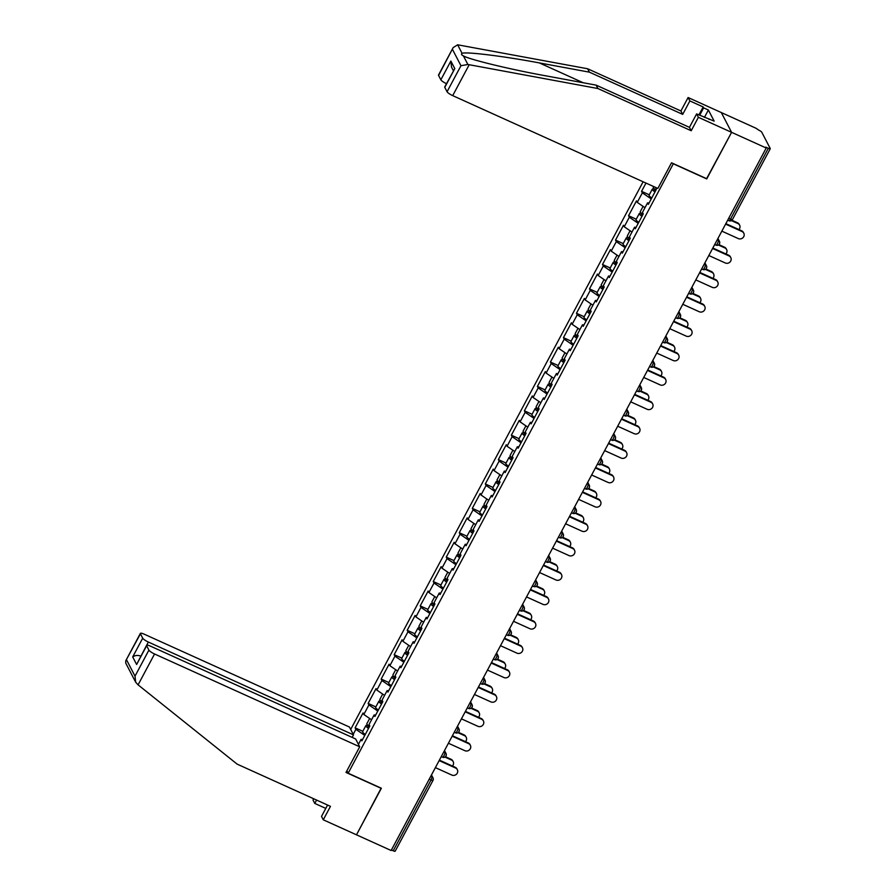 <?xml version="1.0" encoding="UTF-8"?>
<svg xmlns="http://www.w3.org/2000/svg" width="896" height="896" viewBox="0 0 896 896"><rect width="100%" height="100%" fill="white"/><g stroke="black" fill="none" stroke-linecap="round" stroke-linejoin="round"><path stroke-width="1.34" d="M643.115 181.776L350.683 729.456M698.891 114.934L703.158 106.949L689.875 100.934L688.106 97.53L755.955 128.229L758.934 130.245A2.722 0.582 28.1 0 1 761.757 132.182L770.235 148.501A2.722 0.582 28.1 0 1 770.269 148.702L732.458 219.52A2.722 0.582 28.1 0 1 730.509 219.106L768.32 148.288L765.789 147.146L766.237 148.008L731.595 132.339L721.314 112.56L731.595 132.339L706.81 178.763L671.53 162.803L657.843 188.44L452.704 95.626A5.443 1.154 -151.9 0 1 447.059 91.75L444.786 87.36A5.443 1.154 -151.9 0 1 444.73 86.946L454.798 68.6L444.786 87.36M327.578 805.056L321.518 816.402L323.288 819.806L356.496 834.826L381.371 788.245L348.163 773.214L346.898 770.795M348.163 773.214L673.378 163.643M358.434 744.363L361.11 739.346L361.883 740.846L369.813 725.995L369.04 724.494L374.125 714.963L375.626 715.131M353.214 734.328L355.891 729.322L355.118 727.821L362.813 731.304M371.56 719.779L363.821 714.47L363.048 712.97L355.118 727.821M363.821 714.47L368.917 704.928L368.133 703.427L375.838 706.91M384.574 695.397L376.846 690.077L376.062 688.587L368.133 703.427M376.846 690.077L381.931 680.546L381.158 679.045L388.853 682.528M397.6 671.003L389.861 665.694L389.088 664.194L381.158 679.045M389.861 665.694L394.957 656.163L394.173 654.662L401.878 658.146M410.626 646.621L402.886 641.312L402.102 639.811L394.173 654.662M402.886 641.312L407.982 631.77L407.198 630.28L414.893 633.763M423.64 622.238L415.912 616.93L415.128 615.429L407.198 630.28M415.912 616.93L420.997 607.387L420.224 605.886L427.918 609.37M436.666 597.856L428.926 592.536L428.154 591.035L420.224 605.886M428.926 592.536L434.022 583.005L433.238 581.504L440.933 584.987M449.68 573.462L441.952 568.154L441.168 566.653L433.238 581.504M441.952 568.154L447.037 558.622L446.264 557.122L453.958 560.605M462.706 549.08L454.966 543.771L454.194 542.27L446.264 557.122M454.966 543.771L460.062 534.229L459.278 532.728L466.984 536.211M475.72 524.698L467.992 519.378L467.208 517.888L459.278 532.728M467.992 519.378L473.077 509.846L472.304 508.346L479.998 511.829M488.746 500.304L481.006 494.995L480.234 493.494L472.304 508.346M481.006 494.995L486.102 485.464L485.318 483.963L493.024 487.446M501.76 475.922L494.032 470.613L493.248 469.112L485.318 483.963M494.032 470.613L499.117 461.07L498.344 459.581L506.038 463.064M514.786 451.539L507.046 446.23L506.274 444.73L498.344 459.581M507.046 446.23L512.142 436.688L511.358 435.187L519.064 438.67M527.811 427.157L520.072 421.837L519.288 420.336L511.358 435.187M520.072 421.837L525.168 412.306L524.384 410.805L532.078 414.288M540.826 402.763L533.098 397.454L532.314 395.954L524.384 410.805M533.098 397.454L538.182 387.923L537.41 386.422L545.104 389.906M553.851 378.381L546.112 373.072L545.339 371.571L537.41 386.422M546.112 373.072L551.208 363.53L550.424 362.029L558.118 365.512M566.866 353.998L559.138 348.678L558.354 347.189L550.424 362.029M559.138 348.678L564.222 339.147L563.45 337.646L571.144 341.13M579.891 329.605L572.152 324.296L571.379 322.795L563.45 337.646M572.152 324.296L577.248 314.765L576.464 313.264L584.17 316.747M592.906 305.222L585.178 299.914L584.394 298.413L576.464 313.264M585.178 299.914L590.262 290.371L589.49 288.882L597.184 292.365M605.931 280.84L598.192 275.531L597.419 274.03L589.49 288.882M598.192 275.531L603.288 265.989L602.504 264.488L610.21 267.971M618.957 256.458L611.218 251.138L610.434 249.637L602.504 264.488M611.218 251.138L616.314 241.606L615.53 240.106L623.224 243.589M631.971 232.064L624.243 226.755L623.459 225.254L615.53 240.106M624.243 226.755L629.328 217.224L628.555 215.723L636.25 219.206M644.997 207.682L637.258 202.373L636.485 200.872L628.555 215.723M637.258 202.373L642.354 192.83L641.57 191.33L649.264 194.813M645.982 183.075L641.57 191.33M655.771 187.499L656.275 189.515L648.346 204.366L647.562 202.866L642.477 212.408L643.25 213.898L635.32 228.749L634.547 227.248L629.451 236.79L630.235 238.291L622.306 253.142L621.522 251.642L616.426 261.173L617.21 262.674L609.28 277.525L608.507 276.024L603.411 285.555L604.184 287.056L596.266 301.907L595.482 300.406L590.386 309.949L591.17 311.45L583.24 326.29L582.456 324.8L577.371 334.331L578.144 335.832L570.214 350.683L569.442 349.182L564.346 358.714L565.13 360.214L557.2 375.066L556.416 373.565L551.331 383.107L552.104 384.597L544.174 399.448L543.402 397.947L538.306 407.49L539.09 408.99L531.16 423.842L530.376 422.341L525.291 431.872L526.064 433.373L518.134 448.224L517.362 446.723L512.266 456.254L513.05 457.755L505.12 472.606L504.336 471.106L499.24 480.648L500.024 482.149L492.094 496.989L491.31 495.499L486.226 505.03L486.998 506.531L479.069 521.382L478.296 519.882L473.2 529.413L473.984 530.914L466.054 545.765L465.27 544.264L460.186 553.806L460.958 555.296L453.029 570.147L452.256 568.646L447.16 578.189L447.944 579.69L440.014 594.541L439.23 593.04L434.146 602.571L434.918 604.072L426.989 618.923L426.216 617.422L421.12 626.954L421.904 628.454L413.974 643.306L413.19 641.805L408.094 651.347L408.878 652.848L400.949 667.688L400.176 666.198L395.08 675.73L395.853 677.23L387.934 692.082L387.15 690.581L382.054 700.112L382.838 701.613L374.909 716.464L374.125 714.963M377.81 711.043L368.917 704.928M390.824 686.65L381.931 680.546M387.15 690.581L388.64 690.738M403.85 662.267L394.957 656.163M400.176 666.198L401.666 666.355M416.864 637.885L407.982 631.77M413.19 641.805L414.68 641.973M429.89 613.491L420.997 607.387M426.216 617.422L427.706 617.579M442.904 589.109L434.022 583.005M439.23 593.04L440.731 593.197M455.93 564.726L447.037 558.622M452.256 568.646L453.746 568.814M468.955 540.344L460.062 534.229M465.27 544.264L466.771 544.432M481.97 515.95L473.077 509.846M478.296 519.882L479.786 520.038M494.995 491.568L486.102 485.464M491.31 495.499L492.811 495.656M508.01 467.186L499.117 461.07M504.336 471.106L505.826 471.274M521.035 442.792L512.142 436.688M517.362 446.723L518.851 446.88M534.05 418.41L525.168 412.306M530.376 422.341L531.866 422.498M547.075 394.027L538.182 387.923M543.402 397.947L544.891 398.115M560.101 369.645L551.208 363.53M556.416 373.565L557.917 373.733M573.115 345.251L564.222 339.147M569.442 349.182L570.931 349.339M586.141 320.869L577.248 314.765M582.456 324.8L583.957 324.957M599.155 296.486L590.262 290.371M595.482 300.406L596.971 300.574M612.181 272.093L603.288 265.989M608.507 276.024L609.997 276.181M625.195 247.71L616.314 241.606M621.522 251.642L623.011 251.798M638.221 223.328L629.328 217.224M634.547 227.248L636.037 227.416M651.235 198.946L642.354 192.83M647.562 202.866L649.062 203.034M768.32 148.288A2.722 0.582 28.1 0 0 770.269 148.702M381.158 788.155L356.496 834.826L391.138 850.506L766.237 148.008M395.147 850.987A2.722 0.582 -151.9 0 1 395.17 851.2A2.722 0.582 -151.9 0 1 393.221 850.786L391.429 849.968M706.597 178.662L731.595 132.339L698.376 117.309L696.618 113.904L714.168 121.139L708.378 110.018L703.64 107.867L699.675 115.293M706.72 178.92L673.512 163.89M364.784 735.426L355.891 729.322M361.11 739.346L362.6 739.514M721.851 231.146L738.293 238.582A4.077 3.808 152.5 0 0 743.792 233.184A4.077 3.808 152.5 0 0 742.045 231.549L741.653 230.798A4.077 3.808 -27.5 0 1 743.4 232.434L743.792 233.184M725.85 223.642L741.653 230.798M725.603 224.112L742.045 231.549M737.878 223.53L737.498 222.779A4.077 3.808 -27.5 0 1 739.234 224.414L739.626 225.165A4.077 3.808 152.5 0 0 737.878 223.53L731.405 220.595M738.92 229.555A4.077 3.808 152.5 0 0 739.626 225.165M655.189 189.493A5.981 1.266 28.1 0 0 652.288 189.157A5.981 1.266 28.1 0 0 654.987 191.923M652.288 189.157L649.074 195.171A5.981 1.266 28.1 0 0 651.773 197.938M655.256 191.419A3.629 0.773 -151.9 0 1 654.371 190.266A3.629 0.773 -151.9 0 1 655.816 190.366M653.677 186.558L653.296 187.275A5.981 1.266 28.1 0 0 655.984 190.053M737.498 222.779L731.886 220.248M689.875 100.934L682.696 114.374L589.378 72.15L587.608 68.757L457.643 44.8L453.163 47.6L438.581 75.432A5.443 1.154 -151.9 0 1 438.525 75.006L453.163 47.6M589.378 72.15L539.37 62.922C503.754 56.179 465.315 51.442 462.101 53.379C461.026 54.074 461.462 54.914 463.411 55.899L463.982 56.168M682.696 114.374L680.926 110.97L688.106 97.53M587.608 68.757L680.926 110.97M703.158 106.949L703.64 107.867M447.059 91.75L460.958 65.722L467.869 64.478L597.878 88.525L691.208 130.749L689.438 127.355L696.618 113.904M691.208 130.749L698.376 117.309M597.878 88.525L596.12 85.131L689.438 127.355M467.869 64.478L463.411 55.899C469.538 59.562 510.686 69.518 546.112 75.891L596.12 85.131M446.477 83.675A5.443 1.154 -151.9 0 1 440.854 79.811L438.581 75.432M709.117 119.56L709.419 119M708.378 110.018L704.413 117.443M440.854 79.811L450.867 61.051L451.517 67.099L453.387 70.717M138.085 684.846L135.666 682.192L135.016 676.144L148.915 650.115A5.443 1.154 28.1 0 0 154.56 653.99L138.085 684.846L237.138 764.131L330.467 806.355L323.288 819.806M352.162 737.397L353.506 734.877L349.429 727.026L144.278 634.211A5.443 1.154 28.1 0 0 140.381 633.382A5.443 1.154 28.1 0 0 140.437 633.797L142.71 638.176A5.443 1.154 28.1 0 0 148.355 642.051L146.664 645.221M353.506 734.877L148.355 642.051M325.786 808.405L314.776 803.421L313.006 800.027L313.678 798.762M316.568 800.072L314.776 803.421M381.293 788.402L346.013 772.442L359.71 746.805L355.634 738.965L150.483 646.15A5.443 1.154 28.1 0 0 146.586 645.31A5.443 1.154 28.1 0 0 146.642 645.736L148.915 650.115M359.71 746.805L154.56 653.99M140.851 656.118C137.771 655.021 135.05 655.29 132.698 656.936L142.71 638.176M146.642 645.736L136.629 664.485L146.586 645.31M140.437 633.797L125.742 660.789L125.731 663.085L135.666 682.192M708.826 255.528L725.267 262.965A4.077 3.808 152.5 0 0 730.766 257.566A4.077 3.808 152.5 0 0 729.03 255.931L728.638 255.181A4.077 3.808 -27.5 0 1 730.374 256.816L730.766 257.566M712.835 248.035L728.638 255.181M712.589 248.494L729.03 255.931M695.811 279.91L712.253 287.347A4.077 3.808 152.5 0 0 717.752 281.949A4.077 3.808 152.5 0 0 716.005 280.314L715.613 279.563A4.077 3.808 -27.5 0 1 717.36 281.198L717.752 281.949M699.81 272.418L715.613 279.563M699.563 272.877L716.005 280.314M682.786 304.293L699.227 311.741A4.077 3.808 152.5 0 0 704.726 306.342A4.077 3.808 152.5 0 0 702.979 304.707L702.598 303.957A4.077 3.808 -27.5 0 1 704.334 305.592L704.726 306.342M686.784 296.8L702.598 303.957M686.538 297.259L702.979 304.707M669.76 328.686L686.213 336.123A4.077 3.808 152.5 0 0 691.712 330.725A4.077 3.808 152.5 0 0 689.965 329.09L689.573 328.339A4.077 3.808 -27.5 0 1 691.32 329.974L691.712 330.725M673.77 321.182L689.573 328.339M673.523 321.653L689.965 329.09M656.746 353.069L673.187 360.506A4.077 3.808 152.5 0 0 678.686 355.107A4.077 3.808 152.5 0 0 676.939 353.472L676.558 352.722A4.077 3.808 -27.5 0 1 678.294 354.357L678.686 355.107M660.744 345.576L676.558 352.722M660.498 346.035L676.939 353.472M724.864 247.912L724.472 247.162A4.077 3.808 -27.5 0 1 726.219 248.808L726.6 249.547A4.077 3.808 152.5 0 0 724.864 247.912L718.39 244.989M725.894 253.938A4.077 3.808 152.5 0 0 726.6 249.547M642.163 213.886A5.981 1.266 28.1 0 0 639.274 213.539A5.981 1.266 28.1 0 0 641.962 216.306M639.274 213.539L636.059 219.565A5.981 1.266 28.1 0 0 638.747 222.331M642.242 215.802A3.629 0.773 -151.9 0 1 641.346 214.648A3.629 0.773 -151.9 0 1 642.802 214.749M643.093 206.382L640.27 211.669A5.981 1.266 28.1 0 0 642.97 214.435M724.472 247.162L718.872 244.63M711.838 272.306L711.446 271.555A4.077 3.808 -27.5 0 1 713.194 273.19L713.586 273.941A4.077 3.808 152.5 0 0 711.838 272.306L705.365 269.371M712.88 278.331A4.077 3.808 152.5 0 0 713.586 273.941M629.149 238.269A5.981 1.266 28.1 0 0 626.248 237.933A5.981 1.266 28.1 0 0 628.947 240.699M626.248 237.933L623.034 243.947A5.981 1.266 28.1 0 0 625.733 246.714M629.216 240.184A3.629 0.773 -151.9 0 1 628.331 239.042A3.629 0.773 -151.9 0 1 629.776 239.142M630.078 230.765L627.256 236.051A5.981 1.266 28.1 0 0 629.944 238.818M711.446 271.555L705.846 269.013M698.824 296.688L698.432 295.938A4.077 3.808 -27.5 0 1 700.168 297.573L700.56 298.323A4.077 3.808 152.5 0 0 698.824 296.688L692.339 293.754M699.854 302.714A4.077 3.808 152.5 0 0 700.56 298.323M616.123 262.651A5.981 1.266 28.1 0 0 613.234 262.315A5.981 1.266 28.1 0 0 615.922 265.082M613.234 262.315L610.019 268.33A5.981 1.266 28.1 0 0 612.707 271.096M616.202 264.566A3.629 0.773 -151.9 0 1 615.306 263.424A3.629 0.773 -151.9 0 1 616.762 263.525M617.053 255.147L614.23 260.434A5.981 1.266 28.1 0 0 616.93 263.2M698.432 295.938L692.832 293.406M685.798 321.07L685.406 320.32A4.077 3.808 -27.5 0 1 687.154 321.955L687.546 322.706A4.077 3.808 152.5 0 0 685.798 321.07L679.325 318.147M686.829 327.096A4.077 3.808 152.5 0 0 687.546 322.706M603.109 287.034A5.981 1.266 28.1 0 0 600.208 286.698A5.981 1.266 28.1 0 0 602.907 289.464M600.208 286.698L596.994 292.712A5.981 1.266 28.1 0 0 599.693 295.49M603.176 288.96A3.629 0.773 -151.9 0 1 602.291 287.806A3.629 0.773 -151.9 0 1 603.736 287.907M604.038 279.541L601.205 284.827A5.981 1.266 28.1 0 0 603.904 287.594M685.406 320.32L679.806 317.789M672.773 345.464L672.392 344.714A4.077 3.808 -27.5 0 1 674.128 346.349L674.52 347.099A4.077 3.808 152.5 0 0 672.773 345.464L666.299 342.53M673.814 351.478A4.077 3.808 152.5 0 0 674.52 347.099M590.083 311.427A5.981 1.266 28.1 0 0 587.182 311.08A5.981 1.266 28.1 0 0 589.882 313.846M587.182 311.08L583.979 317.106A5.981 1.266 28.1 0 0 586.667 319.872M590.15 313.342A3.629 0.773 -151.9 0 1 589.266 312.189A3.629 0.773 -151.9 0 1 590.71 312.29M591.013 303.923L588.19 309.21A5.981 1.266 28.1 0 0 590.89 311.976M672.392 344.714L666.792 342.171M643.72 377.451L660.162 384.899A4.077 3.808 152.5 0 0 665.661 379.501A4.077 3.808 152.5 0 0 663.925 377.854L663.533 377.115A4.077 3.808 -27.5 0 1 665.28 378.75L665.661 379.501M647.73 369.958L663.533 377.115M647.483 370.418L663.925 377.854M659.758 369.846L659.366 369.096A4.077 3.808 -27.5 0 1 661.114 370.731L661.506 371.482A4.077 3.808 152.5 0 0 659.758 369.846L653.285 366.912M660.789 375.872A4.077 3.808 152.5 0 0 661.506 371.482M577.058 335.81A5.981 1.266 28.1 0 0 574.168 335.474A5.981 1.266 28.1 0 0 576.867 338.24M574.168 335.474L570.954 341.488A5.981 1.266 28.1 0 0 573.653 344.254M577.136 337.725A3.629 0.773 -151.9 0 1 576.251 336.582A3.629 0.773 -151.9 0 1 577.696 336.683M577.987 328.306L575.165 333.592A5.981 1.266 28.1 0 0 577.864 336.358M659.366 369.096L653.766 366.565M630.706 401.845L647.147 409.282A4.077 3.808 152.5 0 0 652.646 403.883A4.077 3.808 152.5 0 0 650.899 402.248L650.507 401.498A4.077 3.808 -27.5 0 1 652.254 403.133L652.646 403.883M634.704 394.341L650.507 401.498M634.458 394.811L650.899 402.248M646.733 394.229L646.352 393.478A4.077 3.808 -27.5 0 1 648.088 395.114L648.48 395.864A4.077 3.808 152.5 0 0 646.733 394.229L640.259 391.294M647.774 400.254A4.077 3.808 152.5 0 0 648.48 395.864M564.043 360.192A5.981 1.266 28.1 0 0 561.142 359.856A5.981 1.266 28.1 0 0 563.842 362.622M561.142 359.856L557.928 365.87A5.981 1.266 28.1 0 0 560.627 368.637M564.11 362.118A3.629 0.773 -151.9 0 1 563.226 360.965A3.629 0.773 -151.9 0 1 564.67 361.066M564.973 352.688L562.15 357.974A5.981 1.266 28.1 0 0 564.838 360.752M646.352 393.478L640.752 390.947M617.68 426.227L634.122 433.664A4.077 3.808 152.5 0 0 639.621 428.266A4.077 3.808 152.5 0 0 637.885 426.63L637.493 425.88A4.077 3.808 -27.5 0 1 639.229 427.515L639.621 428.266M621.69 418.734L637.493 425.88M621.443 419.194L637.885 426.63M633.718 418.611L633.326 417.861A4.077 3.808 -27.5 0 1 635.074 419.507L635.454 420.246A4.077 3.808 152.5 0 0 633.718 418.611L627.245 415.688M634.749 424.637A4.077 3.808 152.5 0 0 635.454 420.246M551.018 384.586A5.981 1.266 28.1 0 0 548.128 384.238A5.981 1.266 28.1 0 0 550.816 387.005M548.128 384.238L544.914 390.264A5.981 1.266 28.1 0 0 547.613 393.03M551.096 386.501A3.629 0.773 -151.9 0 1 550.2 385.347A3.629 0.773 -151.9 0 1 551.656 385.448M551.947 377.082L549.125 382.368A5.981 1.266 28.1 0 0 551.824 385.134M633.326 417.861L627.726 415.33M604.666 450.61L621.107 458.046A4.077 3.808 152.5 0 0 626.606 452.648A4.077 3.808 152.5 0 0 624.859 451.013L624.467 450.262A4.077 3.808 -27.5 0 1 626.214 451.898L626.606 452.648M608.664 443.117L624.467 450.262M608.418 443.576L624.859 451.013M620.693 443.005L620.301 442.254A4.077 3.808 -27.5 0 1 622.048 443.89L622.44 444.64A4.077 3.808 152.5 0 0 620.693 443.005L614.219 440.07M621.734 449.03A4.077 3.808 152.5 0 0 622.44 444.64M538.003 408.968A5.981 1.266 28.1 0 0 535.102 408.621A5.981 1.266 28.1 0 0 537.802 411.398M535.102 408.621L531.888 414.646A5.981 1.266 28.1 0 0 534.587 417.413M538.07 410.883A3.629 0.773 -151.9 0 1 537.186 409.741A3.629 0.773 -151.9 0 1 538.63 409.83M538.933 401.464L536.11 406.75A5.981 1.266 28.1 0 0 538.798 409.517M620.301 442.254L614.701 439.712M591.64 474.992L608.082 482.44A4.077 3.808 152.5 0 0 613.581 477.042A4.077 3.808 152.5 0 0 611.845 475.406L611.453 474.656A4.077 3.808 -27.5 0 1 613.189 476.291L613.581 477.042M595.65 467.499L611.453 474.656M595.392 467.958L611.845 475.406M607.678 467.387L607.286 466.637A4.077 3.808 -27.5 0 1 609.022 468.272L609.414 469.022A4.077 3.808 152.5 0 0 607.678 467.387L601.194 464.453M608.709 473.413A4.077 3.808 152.5 0 0 609.414 469.022M524.978 433.35A5.981 1.266 28.1 0 0 522.088 433.014A5.981 1.266 28.1 0 0 524.776 435.781M522.088 433.014L518.874 439.029A5.981 1.266 28.1 0 0 521.562 441.795M525.056 435.266A3.629 0.773 -151.9 0 1 524.16 434.123A3.629 0.773 -151.9 0 1 525.616 434.224M525.907 425.846L523.085 431.133A5.981 1.266 28.1 0 0 525.784 433.899M607.286 466.637L601.686 464.106M578.626 499.386L595.067 506.822A4.077 3.808 152.5 0 0 600.566 501.424A4.077 3.808 152.5 0 0 598.819 499.789L598.427 499.038A4.077 3.808 -27.5 0 1 600.174 500.674L600.566 501.424M582.624 491.882L598.427 499.038M582.378 492.352L598.819 499.789M594.653 491.77L594.261 491.019A4.077 3.808 -27.5 0 1 596.008 492.654L596.4 493.405A4.077 3.808 152.5 0 0 594.653 491.77L588.179 488.846M595.683 497.795A4.077 3.808 152.5 0 0 596.4 493.405M511.963 457.733A5.981 1.266 28.1 0 0 509.062 457.397A5.981 1.266 28.1 0 0 511.762 460.163M509.062 457.397L505.848 463.411A5.981 1.266 28.1 0 0 508.547 466.189M512.03 459.659A3.629 0.773 -151.9 0 1 511.146 458.506A3.629 0.773 -151.9 0 1 512.59 458.606M512.893 450.229L510.07 455.526A5.981 1.266 28.1 0 0 512.758 458.293M594.261 491.019L588.661 488.488M565.6 523.768L582.042 531.205A4.077 3.808 152.5 0 0 587.541 525.806A4.077 3.808 152.5 0 0 585.794 524.171L585.413 523.421A4.077 3.808 -27.5 0 1 587.149 525.056L587.541 525.806M569.598 516.275L585.413 523.421M569.352 516.734L585.794 524.171M581.638 516.163L581.246 515.413A4.077 3.808 -27.5 0 1 582.982 517.048L583.374 517.798A4.077 3.808 152.5 0 0 581.638 516.163L575.154 513.229M582.669 522.178A4.077 3.808 152.5 0 0 583.374 517.798M498.938 482.126A5.981 1.266 28.1 0 0 496.048 481.779A5.981 1.266 28.1 0 0 498.736 484.546M496.048 481.779L492.834 487.805A5.981 1.266 28.1 0 0 495.522 490.571M499.016 484.042A3.629 0.773 -151.9 0 1 498.12 482.888A3.629 0.773 -151.9 0 1 499.565 482.989M499.867 474.622L497.045 479.909A5.981 1.266 28.1 0 0 499.744 482.675M581.246 515.413L575.646 512.87M552.574 548.15L569.027 555.598A4.077 3.808 152.5 0 0 574.515 550.2A4.077 3.808 152.5 0 0 572.779 548.554L572.387 547.814A4.077 3.808 -27.5 0 1 574.134 549.45L574.515 550.2M556.584 540.658L572.387 547.814M556.338 541.117L572.779 548.554M568.613 540.546L568.221 539.795A4.077 3.808 -27.5 0 1 569.968 541.43L570.36 542.181A4.077 3.808 152.5 0 0 568.613 540.546L562.139 537.611M569.643 546.571A4.077 3.808 152.5 0 0 570.36 542.181M485.912 506.509A5.981 1.266 28.1 0 0 483.022 506.173A5.981 1.266 28.1 0 0 485.722 508.939M483.022 506.173L479.808 512.187A5.981 1.266 28.1 0 0 482.507 514.954M485.99 508.424A3.629 0.773 -151.9 0 1 485.106 507.282A3.629 0.773 -151.9 0 1 486.55 507.382M486.842 499.005L484.019 504.291A5.981 1.266 28.1 0 0 486.718 507.058M568.221 539.795L562.621 537.264M539.56 572.544L556.002 579.981A4.077 3.808 152.5 0 0 561.501 574.582A4.077 3.808 152.5 0 0 559.754 572.947L559.373 572.197A4.077 3.808 -27.5 0 1 561.109 573.832L561.501 574.582M543.558 565.04L559.373 572.197M543.312 565.499L559.754 572.947M555.587 564.928L555.206 564.178A4.077 3.808 -27.5 0 1 556.942 565.813L557.334 566.563A4.077 3.808 152.5 0 0 555.587 564.928L549.114 561.994M556.629 570.954A4.077 3.808 152.5 0 0 557.334 566.563M472.898 530.891A5.981 1.266 28.1 0 0 469.997 530.555A5.981 1.266 28.1 0 0 472.696 533.322M469.997 530.555L466.794 536.57A5.981 1.266 28.1 0 0 469.482 539.336M472.965 532.818A3.629 0.773 -151.9 0 1 472.08 531.664A3.629 0.773 -151.9 0 1 473.525 531.765M473.827 523.387L471.005 528.674A5.981 1.266 28.1 0 0 473.704 531.451M555.206 564.178L549.606 561.646M526.534 596.926L542.976 604.363A4.077 3.808 152.5 0 0 548.475 598.965A4.077 3.808 152.5 0 0 546.739 597.33L546.347 596.579A4.077 3.808 -27.5 0 1 548.094 598.214L548.475 598.965M530.544 589.434L546.347 596.579M530.298 589.893L546.739 597.33M542.573 589.31L542.181 588.56A4.077 3.808 -27.5 0 1 543.928 590.206L544.309 590.946A4.077 3.808 152.5 0 0 542.573 589.31L536.099 586.387M543.603 595.336A4.077 3.808 152.5 0 0 544.309 590.946M459.872 555.285A5.981 1.266 28.1 0 0 456.982 554.938A5.981 1.266 28.1 0 0 459.682 557.704M456.982 554.938L453.768 560.963A5.981 1.266 28.1 0 0 456.467 563.73M459.95 557.2A3.629 0.773 -151.9 0 1 459.066 556.046A3.629 0.773 -151.9 0 1 460.51 556.147M460.802 547.781L457.979 553.067A5.981 1.266 28.1 0 0 460.678 555.834M542.181 588.56L536.581 586.029M513.52 621.309L529.962 628.746A4.077 3.808 152.5 0 0 535.461 623.347A4.077 3.808 152.5 0 0 533.714 621.712L533.322 620.962A4.077 3.808 -27.5 0 1 535.069 622.597L535.461 623.347M517.518 613.816L533.322 620.962M517.272 614.275L533.714 621.712M529.547 613.704L529.166 612.954A4.077 3.808 -27.5 0 1 530.902 614.589L531.294 615.339A4.077 3.808 152.5 0 0 529.547 613.704L523.074 610.77M530.589 619.73A4.077 3.808 152.5 0 0 531.294 615.339M446.858 579.667A5.981 1.266 28.1 0 0 443.957 579.32A5.981 1.266 28.1 0 0 446.656 582.098M443.957 579.32L440.742 585.346A5.981 1.266 28.1 0 0 443.442 588.112M446.925 581.582A3.629 0.773 -151.9 0 1 446.04 580.44A3.629 0.773 -151.9 0 1 447.485 580.53M447.787 572.163L444.965 577.45A5.981 1.266 28.1 0 0 447.653 580.216M529.166 612.954L523.555 610.411M500.494 645.691L516.936 653.139A4.077 3.808 152.5 0 0 522.435 647.741A4.077 3.808 152.5 0 0 520.699 646.106L520.307 645.355A4.077 3.808 -27.5 0 1 522.043 646.99L522.435 647.741M504.504 638.198L520.307 645.355M504.258 638.658L520.699 646.106M516.533 638.086L516.141 637.336A4.077 3.808 -27.5 0 1 517.888 638.971L518.269 639.722A4.077 3.808 152.5 0 0 516.533 638.086L510.059 635.152M517.563 644.112A4.077 3.808 152.5 0 0 518.269 639.722M433.832 604.05A5.981 1.266 28.1 0 0 430.942 603.714A5.981 1.266 28.1 0 0 433.63 606.48M430.942 603.714L427.728 609.728A5.981 1.266 28.1 0 0 430.416 612.494M433.91 605.965A3.629 0.773 -151.9 0 1 433.014 604.822A3.629 0.773 -151.9 0 1 434.47 604.923M434.762 596.546L431.939 601.832A5.981 1.266 28.1 0 0 434.638 604.598M516.141 637.336L510.541 634.805M487.48 670.085L503.922 677.522A4.077 3.808 152.5 0 0 509.421 672.123A4.077 3.808 152.5 0 0 507.674 670.488L507.282 669.738A4.077 3.808 -27.5 0 1 509.029 671.373L509.421 672.123M491.478 662.581L507.282 669.738M491.232 663.051L507.674 670.488M503.507 662.469L503.115 661.718A4.077 3.808 -27.5 0 1 504.862 663.354L505.254 664.104A4.077 3.808 152.5 0 0 503.507 662.469L497.034 659.546M504.549 668.494A4.077 3.808 152.5 0 0 505.254 664.104M420.818 628.432A5.981 1.266 28.1 0 0 417.917 628.096A5.981 1.266 28.1 0 0 420.616 630.862M417.917 628.096L414.702 634.11A5.981 1.266 28.1 0 0 417.402 636.877M420.885 630.358A3.629 0.773 -151.9 0 1 420 629.205A3.629 0.773 -151.9 0 1 421.445 629.306M421.747 620.928L418.925 626.226A5.981 1.266 28.1 0 0 421.613 628.992M503.115 661.718L497.515 659.187M474.454 694.467L490.896 701.904A4.077 3.808 152.5 0 0 496.395 696.506A4.077 3.808 152.5 0 0 494.659 694.87L494.267 694.12A4.077 3.808 -27.5 0 1 496.003 695.755L496.395 696.506M478.453 686.974L494.267 694.12M478.206 687.434L494.659 694.87M490.493 686.862L490.101 686.112A4.077 3.808 -27.5 0 1 491.837 687.747L492.229 688.498A4.077 3.808 152.5 0 0 490.493 686.862L484.008 683.928M491.523 692.877A4.077 3.808 152.5 0 0 492.229 688.498M407.792 652.826A5.981 1.266 28.1 0 0 404.902 652.478A5.981 1.266 28.1 0 0 407.59 655.245M404.902 652.478L401.688 658.504A5.981 1.266 28.1 0 0 404.376 661.27M407.87 654.741A3.629 0.773 -151.9 0 1 406.974 653.587A3.629 0.773 -151.9 0 1 408.43 653.688M408.722 645.322L405.899 650.608A5.981 1.266 28.1 0 0 408.598 653.374M490.101 686.112L484.501 683.57M461.44 718.85L477.882 726.298A4.077 3.808 152.5 0 0 483.381 720.888A4.077 3.808 152.5 0 0 481.634 719.253L481.242 718.514A4.077 3.808 -27.5 0 1 482.989 720.149L483.381 720.888M465.438 711.357L481.242 718.514M465.192 711.816L481.634 719.253M477.467 711.245L477.075 710.494A4.077 3.808 -27.5 0 1 478.822 712.13L479.214 712.88A4.077 3.808 152.5 0 0 477.467 711.245L470.994 708.31M478.498 717.27A4.077 3.808 152.5 0 0 479.214 712.88M394.778 677.208A5.981 1.266 28.1 0 0 391.877 676.872A5.981 1.266 28.1 0 0 394.576 679.638M391.877 676.872L388.662 682.886A5.981 1.266 28.1 0 0 391.362 685.653M394.845 679.123A3.629 0.773 -151.9 0 1 393.96 677.981A3.629 0.773 -151.9 0 1 395.405 678.082M395.707 669.704L392.874 674.99A5.981 1.266 28.1 0 0 395.573 677.757M477.075 710.494L471.475 707.963M448.414 743.243L464.856 750.68A4.077 3.808 152.5 0 0 470.355 745.282A4.077 3.808 152.5 0 0 468.608 743.646L468.227 742.896A4.077 3.808 -27.5 0 1 469.963 744.531L470.355 745.282M452.413 735.739L468.227 742.896M452.166 736.198L468.608 743.646M464.453 735.627L464.061 734.877A4.077 3.808 -27.5 0 1 465.797 736.512L466.189 737.262A4.077 3.808 152.5 0 0 464.453 735.627L457.968 732.693M465.483 741.653A4.077 3.808 152.5 0 0 466.189 737.262M381.752 701.59A5.981 1.266 28.1 0 0 378.851 701.254A5.981 1.266 28.1 0 0 381.55 704.021M378.851 701.254L375.648 707.269A5.981 1.266 28.1 0 0 378.336 710.035M381.819 703.517A3.629 0.773 -151.9 0 1 380.934 702.363A3.629 0.773 -151.9 0 1 382.379 702.464M382.682 694.086L379.859 699.373A5.981 1.266 28.1 0 0 382.558 702.15M464.061 734.877L458.461 732.346M435.389 767.626L451.83 775.062A4.077 3.808 152.5 0 0 457.33 769.664A4.077 3.808 152.5 0 0 455.594 768.029L455.202 767.278A4.077 3.808 -27.5 0 1 456.949 768.914L457.33 769.664M439.398 760.133L455.202 767.278M439.152 760.592L455.594 768.029M451.427 760.01L451.035 759.259A4.077 3.808 -27.5 0 1 452.782 760.894L453.174 761.645A4.077 3.808 152.5 0 0 451.427 760.01L444.954 757.086M452.458 766.035A4.077 3.808 152.5 0 0 453.174 761.645M368.726 725.984A5.981 1.266 28.1 0 0 365.837 725.637A5.981 1.266 28.1 0 0 368.536 728.403M365.837 725.637L362.622 731.662A5.981 1.266 28.1 0 0 365.322 734.429M368.805 727.899A3.629 0.773 -151.9 0 1 367.92 726.746A3.629 0.773 -151.9 0 1 369.365 726.846M369.656 718.48L366.834 723.766A5.981 1.266 28.1 0 0 369.533 726.533M451.035 759.259L445.435 756.728M728.706 218.288L730.509 219.106A2.722 0.784 114.3 0 1 728.941 220.718A2.722 0.784 114.3 0 1 728.806 220.584M393.221 850.786L431.032 779.968L429.229 779.162M431.48 774.95L432.992 777.851A2.722 2.542 152.5 0 1 432.958 780.181A2.722 0.582 -151.9 0 1 432.981 780.394A2.722 0.582 -151.9 0 1 431.032 779.968A2.722 0.784 -65.7 0 0 431.838 776.765L431.178 775.51M717.226 239.803L718.29 240.285L717.64 239.03M719.41 243.701A2.722 2.542 152.5 0 0 718.29 240.285A2.722 0.784 -65.7 0 1 717.483 243.488A2.722 0.784 114.3 0 1 715.915 245.101A2.722 0.784 114.3 0 1 715.781 244.966M704.2 264.186L705.264 264.667L704.614 263.413M691.186 288.568L692.25 289.05L691.6 287.795M678.16 312.95L679.224 313.432L678.574 312.189M665.146 337.344L666.21 337.826L665.56 336.571M652.12 361.726L653.184 362.208L652.534 360.954M639.106 386.109L640.17 386.59L639.509 385.336M626.08 410.502L627.144 410.984L626.494 409.73M613.066 434.885L614.118 435.366L613.469 434.112M600.04 459.267L601.104 459.749L600.454 458.494M587.014 483.65L588.078 484.131L587.429 482.888M574 508.043L575.064 508.525L574.414 507.27M560.974 532.426L562.038 532.907L561.389 531.653M547.96 556.808L549.024 557.29L548.363 556.035M534.934 581.202L535.998 581.672L535.349 580.429M521.92 605.584L522.973 606.066L522.323 604.811M508.894 629.966L509.958 630.448L509.309 629.194M495.869 654.349L496.933 654.83L496.283 653.587M482.854 678.742L483.918 679.224L483.269 677.97M469.829 703.125L470.893 703.606L470.243 702.352M456.814 727.507L457.878 727.989L457.229 726.734M443.789 751.901L444.853 752.371L444.203 751.128M430.774 776.283L431.838 776.765A2.722 2.542 152.5 0 1 432.992 777.851A2.722 2.722 0 0 1 432.981 780.394L395.17 851.2M706.384 268.083A2.722 2.542 152.5 0 0 705.264 264.667A2.722 0.784 -65.7 0 1 704.469 267.87A2.722 0.784 114.3 0 1 702.89 269.483A2.722 0.784 114.3 0 1 702.766 269.36M693.37 292.466A2.722 2.542 152.5 0 0 692.25 289.05A2.722 0.784 -65.7 0 1 691.443 292.264A2.722 0.784 114.3 0 1 689.875 293.877A2.722 0.784 114.3 0 1 689.741 293.742M680.344 316.859A2.722 2.542 152.5 0 0 679.224 313.432A2.722 0.784 -65.7 0 1 678.429 316.646A2.722 0.784 114.3 0 1 676.85 318.259A2.722 0.784 114.3 0 1 676.726 318.125M667.33 341.242A2.722 2.542 152.5 0 0 666.21 337.826A2.722 0.784 -65.7 0 1 665.403 341.029A2.722 0.784 114.3 0 1 663.835 342.642A2.722 0.784 114.3 0 1 663.701 342.507M654.304 365.624A2.722 2.542 152.5 0 0 653.184 362.208A2.722 0.784 -65.7 0 1 652.378 365.422A2.722 0.784 114.3 0 1 650.81 367.035A2.722 0.784 114.3 0 1 650.686 366.901M641.29 390.006A2.722 2.542 152.5 0 0 640.17 386.59A2.722 0.784 -65.7 0 1 639.363 389.805A2.722 0.784 114.3 0 1 637.795 391.418A2.722 0.784 114.3 0 1 637.661 391.283M628.264 414.4A2.722 2.542 152.5 0 0 627.144 410.984A2.722 0.784 -65.7 0 1 626.338 414.187A2.722 0.784 114.3 0 1 624.77 415.8A2.722 0.784 114.3 0 1 624.635 415.666M615.238 438.782A2.722 2.542 152.5 0 0 614.118 435.366A2.722 0.784 -65.7 0 1 613.323 438.57A2.722 0.784 114.3 0 1 611.744 440.182A2.722 0.784 114.3 0 1 611.621 440.048M602.224 463.165A2.722 2.542 152.5 0 0 601.104 459.749A2.722 0.784 -65.7 0 1 600.298 462.963A2.722 0.784 114.3 0 1 598.73 464.576A2.722 0.784 114.3 0 1 598.595 464.442M589.198 487.558A2.722 2.542 152.5 0 0 588.078 484.131A2.722 0.784 -65.7 0 1 587.283 487.346A2.722 0.784 114.3 0 1 585.704 488.958A2.722 0.784 114.3 0 1 585.581 488.824M576.184 511.941A2.722 2.542 152.5 0 0 575.064 508.525A2.722 0.784 -65.7 0 1 574.258 511.728A2.722 0.784 114.3 0 1 572.69 513.341A2.722 0.784 114.3 0 1 572.555 513.206M563.158 536.323A2.722 2.542 152.5 0 0 562.038 532.907A2.722 0.784 -65.7 0 1 561.232 536.122A2.722 0.784 114.3 0 1 559.664 537.734A2.722 0.784 114.3 0 1 559.541 537.6M550.144 560.706A2.722 2.542 152.5 0 0 549.024 557.29A2.722 0.784 -65.7 0 1 548.218 560.504A2.722 0.784 114.3 0 1 546.65 562.117A2.722 0.784 114.3 0 1 546.515 561.982M537.118 585.099A2.722 2.542 152.5 0 0 535.998 581.672A2.722 0.784 -65.7 0 1 535.192 584.886A2.722 0.784 114.3 0 1 533.624 586.499A2.722 0.784 114.3 0 1 533.49 586.365M524.104 609.482A2.722 2.542 152.5 0 0 522.973 606.066A2.722 0.784 -65.7 0 1 522.178 609.269A2.722 0.784 114.3 0 1 520.61 610.882A2.722 0.784 114.3 0 1 520.475 610.747M511.078 633.864A2.722 2.542 152.5 0 0 509.958 630.448A2.722 0.784 -65.7 0 1 509.152 633.662A2.722 0.784 114.3 0 1 507.584 635.275A2.722 0.784 114.3 0 1 507.45 635.141M498.053 658.258A2.722 2.542 152.5 0 0 496.933 654.83A2.722 0.784 -65.7 0 1 496.138 658.045A2.722 0.784 114.3 0 1 494.558 659.658A2.722 0.784 114.3 0 1 494.435 659.523M485.038 682.64A2.722 2.542 152.5 0 0 483.918 679.224A2.722 0.784 -65.7 0 1 483.112 682.427A2.722 0.784 114.3 0 1 481.544 684.04A2.722 0.784 114.3 0 1 481.41 683.906M472.013 707.022A2.722 2.542 152.5 0 0 470.893 703.606A2.722 0.784 -65.7 0 1 470.098 706.81A2.722 0.784 114.3 0 1 468.518 708.434A2.722 0.784 114.3 0 1 468.395 708.299M458.998 731.405A2.722 2.542 152.5 0 0 457.878 727.989A2.722 0.784 -65.7 0 1 457.072 731.203A2.722 0.784 114.3 0 1 455.504 732.816A2.722 0.784 114.3 0 1 455.37 732.682M445.973 755.798A2.722 2.542 152.5 0 0 444.853 752.371A2.722 0.784 -65.7 0 1 444.046 755.586A2.722 0.784 114.3 0 1 442.478 757.198A2.722 0.784 114.3 0 1 442.355 757.064M457.643 44.8L462.101 53.379M460.958 65.722L452.48 49.403M450.867 61.051L454.798 68.6M469.179 64.77L452.704 95.626M583.162 82.734L539.37 62.922M126.538 659.826L135.016 676.144M136.629 664.485L132.698 656.936M727.709 220.158L728.941 220.718A2.722 2.722 0 0 0 732.458 219.52M717.942 238.459L719.454 241.371A2.722 2.722 0 0 1 715.915 245.101L714.694 244.552M704.917 262.853L706.429 265.754A2.722 2.722 0 0 1 702.89 269.483L701.669 268.934M691.902 287.235L693.403 290.136A2.722 2.722 0 0 1 689.875 293.877L688.643 293.317M678.877 311.618L680.389 314.53A2.722 2.722 0 0 1 676.85 318.259L675.629 317.699M665.851 336L667.363 338.912A2.722 2.722 0 0 1 663.835 342.642L662.603 342.093M652.837 360.394L654.349 363.294A2.722 2.722 0 0 1 650.81 367.035L649.589 366.475M639.811 384.776L641.323 387.688A2.722 2.722 0 0 1 637.795 391.418L636.563 390.858M626.797 409.158L628.309 412.07A2.722 2.722 0 0 1 624.77 415.8L623.549 415.251M613.771 433.552L615.283 436.453A2.722 2.722 0 0 1 611.744 440.182L610.523 439.634M600.757 457.934L602.269 460.835A2.722 2.722 0 0 1 598.73 464.576L597.509 464.016M587.731 482.317L589.243 485.229A2.722 2.722 0 0 1 585.704 488.958L584.483 488.398M574.717 506.699L576.218 509.611A2.722 2.722 0 0 1 572.69 513.341L571.458 512.792M561.691 531.093L563.203 533.994A2.722 2.722 0 0 1 559.664 537.734L558.443 537.174M548.666 555.475L550.178 558.387A2.722 2.722 0 0 1 546.65 562.117L545.418 561.557M535.651 579.858L537.163 582.77A2.722 2.722 0 0 1 533.624 586.499L532.403 585.95M522.626 604.251L524.138 607.152A2.722 2.722 0 0 1 520.61 610.882L519.378 610.333M509.611 628.634L511.123 631.534A2.722 2.722 0 0 1 507.584 635.275L506.363 634.715M496.586 653.016L498.098 655.928A2.722 2.722 0 0 1 494.558 659.658L493.338 659.098M483.571 677.398L485.072 680.31A2.722 2.722 0 0 1 481.544 684.04L480.312 683.491M470.546 701.792L472.058 704.693A2.722 2.722 0 0 1 468.518 708.434L467.298 707.874M457.52 726.174L459.032 729.086A2.722 2.722 0 0 1 455.504 732.816L454.272 732.256M444.506 750.557L446.018 753.469A2.722 2.722 0 0 1 442.478 757.198L441.258 756.65M125.742 660.789L140.381 633.382"/></g></svg>
